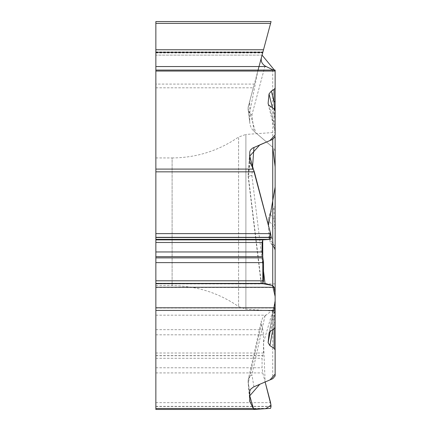 <?xml version="1.0" encoding="UTF-8"?>
<svg xmlns="http://www.w3.org/2000/svg" width="431" height="431" viewBox="0 0 431 431"><rect width="100%" height="100%" fill="white"/><g stroke="black" fill="none" stroke-linecap="round" stroke-linejoin="round"><path stroke-width="0.32" stroke-dasharray="2.15 1.62" d="M155.86 221.793L155.86 285.64L155.86 221.793M271.072 21.55L155.86 21.55L155.86 409.45M155.86 315.185L265.975 315.185L272.742 310.008L274.094 308.025L275.134 302.61L275.134 249.883A4.358 4.353 -90 0 0 274.078 247.038L270.409 242.588L269.036 238.122L275.07 246.403C274.784 248.622 274.455 249.026 274.078 247.62L271.358 243.887M155.86 87.811L253.315 87.811L250.093 99.841A9.805 9.288 105 0 0 249.743 102.508L248.121 107.745L248.121 109.355M249.743 121.504A11.362 9.288 82.9 0 0 249.851 123.223A11.362 9.288 82.9 0 0 253.956 131.229L251.914 114.926A9.288 7.591 172.9 0 1 248.121 108.553L249.743 121.504L249.743 102.508M253.956 131.229L272.742 147.321L255.761 132.775L249.743 112.443L257.808 71.045M274.094 208.081L274.094 219.363L269.881 213.582L274.094 208.081A4.843 4.353 90 0 0 275.134 204.94L275.134 152.86A6.842 5.802 -90 0 0 272.742 147.321L272.742 69.763M269.881 213.582L268.125 219.347L269.036 238.122M265.975 315.185L262.91 317.652L261.331 320.853L261.396 324.209L262.835 329.677L263.513 334.828L263.513 353.005L262.075 358.306L262.075 367.772L262.759 372.928L265.14 381.979L263.513 342.575L275.134 302.724M155.86 70.075L275.134 70.075L275.134 71.045M155.86 51.914L262.937 51.914L262.075 55.12L155.86 55.12L155.86 49.759L155.86 55.12L262.075 55.12L262.835 52.302M155.86 23.371L270.582 23.371L254.317 84.088L155.86 84.088M253.315 87.811L254.317 84.088M275.134 327.441L275.134 322.814A4.353 0.307 180 0 0 274.094 322.609L275.07 304.836L270.226 331.25M275.134 302.61L275.134 322.814M275.134 204.94L275.134 249.883M275.134 100.638L275.134 110.525M275.01 132.015L275.134 152.86M155.86 157.945L172.109 157.945L172.109 285.64L172.109 157.945C196.412 157.773 218.576 150.802 238.596 137.02L238.596 306.565L238.596 137.02L245.896 134.44L245.896 309.146L245.896 134.44L275.134 132.398L275.134 299.696M275.134 292.697L275.134 136.562M275.134 216.825A4.353 3.917 180 0 1 274.094 219.363L275.07 228.877L268.125 219.347M274.305 247.992L275.134 250.47A4.353 4.348 180 0 0 274.078 247.62L274.078 247.038M272.818 329.596L274.094 322.609L274.094 328.853L274.078 315.6L271.358 330.442M275.134 304.103A4.353 4.224 0 0 1 275.07 304.836L275.07 300.429L269.111 332.926M253.956 386.769L251.914 374.749A9.288 8.394 170.4 0 0 248.121 382.082L248.121 380.902M265.038 315.783L251.914 374.749A9.288 7.726 -167.5 0 0 248.31 379.361A9.288 7.726 -167.5 0 0 248.31 379.366A9.288 7.726 -167.5 0 0 248.401 382.583L249.743 398.325M275.134 229.082A4.353 1.201 0 0 0 275.07 228.877L275.07 246.403M272.457 107.885L275.07 118.552L274.563 109.329M274.094 108.957L274.094 123.406L275.07 131.665L268.502 104.857M261.396 57.673L248.401 106.15A9.288 8.798 -165 0 0 248.121 108.553M265.038 65.954L251.914 114.926A9.288 8.216 -165 0 1 248.401 106.15L250.093 99.841M268.19 104.124L275.07 131.665A4.353 3.022 180 0 1 275.134 132.193M275.134 125.744A4.353 3.604 180 0 0 274.094 123.406L269.881 106.204M275.07 300.429L274.078 315.6A4.353 2.026 -0 0 0 275.134 314.274M252.501 167.567L251.914 175.708A9.288 0.803 4.1 0 1 248.121 174.744L248.121 175.121M263.513 271.11L251.914 175.708A9.288 0.49 -6.9 0 0 248.154 176.565A9.288 0.49 -6.9 0 0 248.401 176.645A9.288 6.885 -172.9 0 1 248.121 174.744L249.743 152.245M248.121 176.257A9.288 9.288 0 0 0 248.154 176.565L261.17 283.625M275.134 295.989L275.134 257.539M275.134 249.818L268.421 225.413M155.86 287.531L275.134 287.531M155.86 308.025L274.094 308.025M275.134 283.9L155.86 283.9M155.86 406.508L271.072 406.508M155.86 408.378L270.582 408.378M155.86 406.341L271.072 406.341M155.86 402.646L270.582 402.646M155.86 372.928L262.759 372.928M155.86 367.772L262.075 367.772M155.86 358.306L262.075 358.306M155.86 355.72L262.657 355.72M155.86 355.586L262.937 355.586M155.86 353.005L263.513 353.005M155.86 334.828L263.513 334.828M155.86 329.677L262.835 329.677M155.86 52.577L262.759 52.577M155.86 52.959L262.657 52.959M249.743 401.126L248.121 382.082L249.743 391.634M261.396 324.209L248.401 382.583M272.742 310.008L272.742 378.72M275.07 118.552L275.07 131.665M249.743 161.738L248.121 174.744M261.396 283.496L248.401 176.645L250.093 163.074M155.86 285.64L172.109 285.64C196.412 285.812 218.576 292.784 238.596 306.565L245.896 309.146L275.134 311.187M270.857 243.256L273.992 247.561M249.754 401.347L248.121 382.168M248.121 380.573A9.288 9.288 0 0 1 248.31 379.366L261.348 320.783M248.121 382.189A9.288 9.288 0 0 0 248.186 382.728M248.159 109.706L249.84 123.169M248.401 106.15A9.288 9.288 0 0 0 248.121 107.745M269.063 333.131L274.886 301.382M248.111 174.781L249.748 152.019M275.134 299.61L275.064 300.402"/><path stroke-width="0.65" d="M254.263 409.45L155.86 409.45L155.86 70.075L275.134 70.075L275.134 88.053L274.078 89.476L271.358 91.054L269.036 93.936L272.457 107.885M155.86 408.48L253.315 408.48L249.748 401.347L249.764 391.229L250.567 389.274L253.417 387.016L272.742 378.72L275.134 375.956L275.134 322.814L275.134 375.956M270.226 331.25L268.125 342.71L269.881 345.592L274.094 348.345L275.134 349.913M268.125 342.71L269.068 333.125M269.111 332.926L271.358 330.442L274.078 328.864L275.134 327.441L275.134 292.697L274.094 287.278L272.742 285.613L265.975 283.652L261.159 283.528L262.835 283.404L263.513 280.791L263.513 262.619L262.075 251.957L262.075 242.486L262.759 239.878L270.582 239.361L271.072 237.325L270.582 233.629L254.317 171.84L155.86 171.84M262.721 239.878L262.84 283.404L262.436 283.598L272.581 285.505L275.134 296.436L275.14 374.124L270.016 379.894L259.785 384.274L249.743 395.803L253.611 408.944L265.744 408.696L271.018 405.183L265.14 381.979L270.582 402.646L271.072 406.341L270.582 408.378L254.317 409.45L253.315 408.48M257.808 71.045L269.639 26.894L262.075 55.125L275.134 70.975L275.14 134.995L269.833 140.587L259.807 144.875L249.743 156.124L253.315 169.087L249.743 161.738L249.743 152.245M249.748 151.998L250.411 150.112L252.485 148.151L272.742 139.332L275.134 136.562L275.134 299.696M268.502 104.857L268.125 103.321L268.545 104.922L274.094 108.957L275.134 110.525L275.134 133.055M268.125 103.321L269.036 93.936M271.072 21.55L270.582 23.371L271.072 21.55L155.86 21.55L155.86 23.371L270.582 23.371L262.937 51.914M155.86 70.075L155.86 23.371M155.86 49.759L263.513 49.759L155.86 49.759M274.094 70.075L272.742 69.763L265.038 65.954C261.897 63.799 260.685 61.035 261.396 57.673L262.835 52.302L155.86 52.302M155.86 169.087L253.315 169.087L254.317 171.84M155.86 71.045L275.134 71.045L275.134 88.053M274.563 109.329L274.078 102.158A4.353 2.322 180 0 0 275.134 100.638L275.134 132.398M269.881 345.592L272.818 329.596M274.078 89.476L274.078 102.158L271.358 91.054M253.315 169.087L270.167 232.04L269.445 239.437L262.738 239.878L155.86 239.878M275.134 302.724L275.134 295.989M275.134 257.539L275.134 249.818M268.421 225.413L275.134 187.049L275.134 166.845L272.742 147.316M275.134 310.433L155.86 310.433M155.86 66.541L265.975 66.541M155.86 307.777L275.134 307.777M155.86 287.278L274.094 287.278M155.86 237.325L271.072 237.325M155.86 233.629L270.582 233.629M155.86 237.492L271.072 237.492M155.86 239.361L270.582 239.361M155.86 242.486L262.075 242.486M155.86 251.957L262.075 251.957M155.86 256.698L262.657 256.698M155.86 257.873L262.937 257.873M155.86 262.619L263.513 262.619M155.86 280.791L263.513 280.791M155.86 283.404L262.835 283.404M155.86 283.652L265.975 283.652M274.094 348.345L274.094 328.853M249.743 398.325L250.093 402.462M253.956 147.38L252.501 167.567M263.513 271.11L265.038 283.641M272.742 285.613L272.742 139.332M155.86 409.45L254.285 409.45"/></g></svg>
